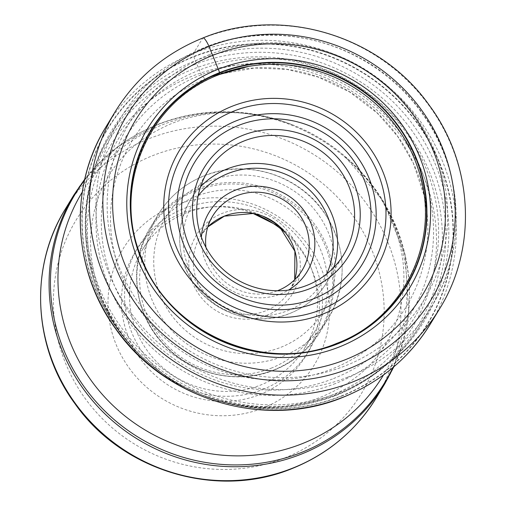 <?xml version="1.0" encoding="UTF-8"?>
<svg xmlns="http://www.w3.org/2000/svg" width="506" height="506" viewBox="0 0 506 506"><rect width="100%" height="100%" fill="white"/><g stroke="black" fill="none" stroke-linecap="round" stroke-linejoin="round"><path stroke-width="0.38" stroke-dasharray="2.53 1.9" d="M115.191 111.687A189.794 183.159 -148.7 0 1 202.653 38.241L193.507 53.307A5.977 1.265 -111.6 0 0 193.773 56.451L193.861 56.798A187.169 180.623 31.3 0 1 437.734 159.162A187.169 180.623 31.3 0 1 341.329 395.951A187.169 180.623 -148.7 0 1 97.456 293.581A187.169 180.623 -148.7 0 1 193.861 56.798A283.252 59.929 -111.6 0 0 195.398 60.714L201.369 74.711C204.241 78.481 205.809 79.796 206.081 78.664C223.216 72.51 216.992 75.52 219.484 74.496A148.644 143.445 31.3 0 1 219.591 74.458M335.434 383.535A172.938 166.885 -148.7 0 1 110.106 288.958A172.938 166.885 -148.7 0 1 199.174 70.176A172.938 166.885 31.3 0 1 424.502 164.76A172.938 166.885 31.3 0 1 335.434 383.535M320.437 266.611A111.832 107.923 -148.7 0 1 262.835 408.089A111.832 107.923 -148.7 0 1 117.12 346.926A111.832 107.923 -148.7 0 1 174.722 205.442A111.832 107.923 -148.7 0 1 320.437 266.611M284.986 232.38A99.878 96.387 -148.7 0 1 311.196 268.224A99.878 96.387 -148.7 0 1 305.782 355.927A99.878 96.387 -148.7 0 1 259.755 394.579A99.878 96.387 -148.7 0 1 129.618 339.95A99.878 96.387 -148.7 0 1 135.032 252.247A99.878 96.387 -148.7 0 1 181.059 213.595A99.878 96.387 -148.7 0 1 254.246 213.715M262.873 389.443A99.878 96.387 31.3 0 0 308.9 350.791A99.878 96.387 31.3 0 0 297.598 236.751A99.878 96.387 31.3 0 0 184.178 208.459A99.878 96.387 31.3 0 0 138.151 247.111A99.878 96.387 31.3 0 0 149.453 361.157A99.878 96.387 31.3 0 0 262.873 389.443M278.034 225.328A94.9 91.58 -148.7 0 1 304.644 348.204A94.9 91.58 -148.7 0 1 260.913 384.927A94.9 91.58 -148.7 0 1 153.147 358.052A94.9 91.58 -148.7 0 1 142.414 249.698A94.9 91.58 -148.7 0 1 186.145 212.975A94.9 91.58 -148.7 0 1 263.708 216.631M271.052 368.223A94.9 91.58 31.3 0 0 314.783 331.5A94.9 91.58 31.3 0 0 304.049 223.146A94.9 91.58 31.3 0 0 196.284 196.271A94.9 91.58 31.3 0 0 152.553 232.994A94.9 91.58 31.3 0 0 163.286 341.348A94.9 91.58 31.3 0 0 271.052 368.223M205.948 247.402A52.308 50.473 31.3 0 0 209.876 261.912A52.308 50.473 31.3 0 0 277.37 290.773M201.426 237.27A57.286 55.28 31.3 0 0 206.024 262.589A57.286 55.28 31.3 0 0 280.666 293.916A57.286 55.28 31.3 0 0 288.452 290.109M202.653 38.241A189.794 183.159 -148.7 0 1 418.177 91.997A189.794 183.159 -148.7 0 1 439.651 308.711M430.505 323.77A189.794 183.159 31.3 0 0 409.031 107.057A189.794 183.159 31.3 0 0 193.507 53.307A189.794 183.159 31.3 0 0 106.045 126.753M341.493 396.179A187.486 180.927 31.3 0 0 438.057 158.992A187.486 180.927 31.3 0 0 193.773 56.451A187.486 180.927 31.3 0 0 97.203 293.644A187.486 180.927 31.3 0 0 341.493 396.179M339.602 392.359A183.027 176.626 31.3 0 0 433.87 160.813A183.027 176.626 31.3 0 0 195.398 60.714A183.027 176.626 -148.7 0 0 101.124 292.259A183.027 176.626 -148.7 0 0 339.602 392.359M333.492 378.577A167.695 161.831 31.3 0 0 419.866 166.43A167.695 161.831 31.3 0 0 201.369 74.711A167.695 161.831 -148.7 0 0 114.995 286.864A167.695 161.831 -148.7 0 0 333.492 378.577M219.484 74.496A148.644 143.445 -148.7 0 0 142.926 262.544A148.644 143.445 -148.7 0 0 336.598 343.84A148.644 143.445 31.3 0 0 418.323 169.478L423.541 189.503C424.698 194.298 425.925 202.71 427.209 214.74A160.162 154.558 31.3 0 1 332.271 368.874A160.162 154.558 -148.7 0 1 123.983 282.171A160.162 154.558 -148.7 0 1 204.304 79.385A160.162 154.558 -148.7 0 1 206.081 78.664A160.162 154.558 31.3 0 1 427.209 214.74L424.496 196.739L413.313 163.141L397.748 136.525L377.312 113.154L349.627 91.991L318.135 77.051L286.782 69.379L254.765 68.013L218.345 74.407L207.175 78.228C219.44 73.629 228.307 70.732 233.778 69.543L248.56 66.394M194.076 64.762A181.825 175.468 31.3 0 0 193.937 64.812A181.825 175.468 31.3 0 0 110.283 135.121A181.825 175.468 31.3 0 0 130.852 342.733A181.825 175.468 31.3 0 0 337.331 394.225A181.825 175.468 31.3 0 0 337.464 394.174A181.825 175.468 31.3 0 0 421.118 323.865A181.825 175.468 31.3 0 0 400.55 116.254A181.825 175.468 31.3 0 0 194.076 64.762M347.692 377.166A181.825 175.468 -148.7 0 1 141.212 325.668A181.825 175.468 -148.7 0 1 120.643 118.056A181.825 175.468 -148.7 0 1 204.304 47.747A181.825 175.468 -148.7 0 1 204.437 47.697A181.825 175.468 -148.7 0 1 410.91 99.189A181.825 175.468 -148.7 0 1 431.479 306.8A181.825 175.468 -148.7 0 1 347.824 377.109A181.825 175.468 -148.7 0 1 347.692 377.166M335.042 395.528A180.13 173.83 -148.7 0 1 334.909 395.578A180.13 173.83 -148.7 0 1 200.446 394.383A180.13 173.83 -148.7 0 1 149.498 363.447A180.13 173.83 -148.7 0 1 192.856 69.24A180.13 173.83 -148.7 0 1 192.988 69.189A180.13 173.83 -148.7 0 1 427.659 167.631A180.13 173.83 -148.7 0 1 335.042 395.528M331.367 395.306A176.202 170.041 31.3 0 0 422.124 172.394A176.202 170.041 31.3 0 0 192.539 76.026A176.202 170.041 31.3 0 0 149.997 363.871A176.202 170.041 31.3 0 0 199.838 394.136A176.202 170.041 31.3 0 0 331.367 395.306M82.295 192.059A176.202 170.041 -148.7 0 1 163.103 124.508A176.202 170.041 -148.7 0 1 294.631 125.678A176.202 170.041 -148.7 0 1 344.472 155.943A176.202 170.041 -148.7 0 1 383.51 374.965M392.839 367.647A181.211 174.867 31.3 0 0 345.111 156.487A181.211 174.867 31.3 0 0 293.853 125.361A181.211 174.867 31.3 0 0 158.587 124.16A181.211 174.867 31.3 0 0 158.454 124.217A181.211 174.867 31.3 0 0 84.483 180.402M73.8 195.088A181.888 175.525 -148.7 0 1 157.486 124.754A181.888 175.525 -148.7 0 1 157.619 124.704A181.888 175.525 -148.7 0 1 364.168 176.214A181.888 175.525 -148.7 0 1 384.743 383.896M376.287 397.824A181.888 175.525 31.3 0 0 355.712 190.142A181.888 175.525 31.3 0 0 149.162 138.625A181.888 175.525 31.3 0 0 148.966 138.707A181.888 175.525 31.3 0 0 65.344 209.01M284.549 458.019A166.942 161.104 31.3 0 0 284.726 457.943A166.942 161.104 31.3 0 0 370.493 246.732A166.942 161.104 31.3 0 0 153.014 155.519A166.942 161.104 31.3 0 0 152.831 155.589A166.942 161.104 31.3 0 0 67.064 366.806A166.942 161.104 31.3 0 0 284.549 458.019M273.645 369.975A98.885 95.425 31.3 0 0 273.784 369.924A98.885 95.425 31.3 0 0 324.751 244.898A98.885 95.425 31.3 0 0 196.018 190.686A98.885 95.425 31.3 0 0 195.879 190.743A98.885 95.425 31.3 0 0 144.918 315.769A98.885 95.425 31.3 0 0 273.645 369.975M274.537 369.842A99.631 96.146 -148.7 0 1 274.397 369.899A99.631 96.146 -148.7 0 1 161.351 341.569A99.631 96.146 -148.7 0 1 150.13 227.864A99.631 96.146 -148.7 0 1 196.043 189.314A99.631 96.146 -148.7 0 1 196.183 189.257A99.631 96.146 -148.7 0 1 309.229 217.586A99.631 96.146 -148.7 0 1 320.45 331.291A99.631 96.146 -148.7 0 1 274.537 369.842M282.563 356.452A99.631 96.146 31.3 0 0 282.702 356.395A99.631 96.146 31.3 0 0 328.615 317.844A99.631 96.146 31.3 0 0 317.395 204.139A99.631 96.146 31.3 0 0 204.348 175.81A99.631 96.146 31.3 0 0 204.209 175.867A99.631 96.146 31.3 0 0 158.296 214.417A99.631 96.146 31.3 0 0 169.516 328.122A99.631 96.146 31.3 0 0 282.563 356.452M208.434 181.3A91.662 88.455 31.3 0 0 161.218 297.256A91.662 88.455 31.3 0 0 280.647 347.388A91.662 88.455 31.3 0 0 327.863 231.432A91.662 88.455 31.3 0 0 208.434 181.3M266.858 315.289A56.292 54.319 -148.7 0 1 266.719 315.346A56.292 54.319 -148.7 0 1 193.406 284.631A56.292 54.319 -148.7 0 1 222.223 213.399A56.292 54.319 31.3 0 1 222.368 213.342A56.292 54.319 31.3 0 1 295.681 244.056A56.292 54.319 31.3 0 1 266.858 315.289M294.707 279.679A52.308 50.473 -148.7 0 1 289.793 290.596A52.308 50.473 -148.7 0 1 265.821 310.785A52.308 50.473 -148.7 0 1 265.688 310.842A52.308 50.473 -148.7 0 1 206.29 296.029A52.308 50.473 -148.7 0 1 200.376 236.302A52.308 50.473 -148.7 0 1 207.802 226.909L200.376 236.302L212.71 215.986M326.75 273.885A75.717 73.073 -148.7 0 1 287.927 310.614A75.717 73.073 -148.7 0 1 287.787 310.671A75.717 73.073 -148.7 0 1 199.13 285.77A75.717 73.073 -148.7 0 1 198.156 195.803M333.713 267.529A79.708 76.918 -148.7 0 1 326.768 282.493A79.708 76.918 -148.7 0 1 290.039 313.334A79.708 76.918 -148.7 0 1 289.894 313.391A79.708 76.918 -148.7 0 1 199.478 290.703A79.708 76.918 -148.7 0 1 190.515 199.756A79.708 76.918 -148.7 0 1 200.585 186.695M209.718 54.49A171.863 165.848 -148.7 0 1 433.642 148.486A171.863 165.848 -148.7 0 1 345.124 365.908A171.863 165.848 -148.7 0 1 121.193 271.912A171.863 165.848 -148.7 0 1 209.718 54.49M84.774 179.13L117.664 146.803L158.144 124.223C203.083 107.215 248.32 107.595 293.853 125.361L294.631 125.678C268.357 115.412 242.785 111.212 217.909 113.078C201.167 114.35 185.98 117.734 172.344 123.23C143.249 135.513 121.99 153.166 108.581 176.202C98.234 193.09 92.332 212.533 90.878 234.518C87.949 274.252 106.121 326.775 149.997 363.871L149.498 363.447C83.022 309.002 64.958 206.556 110.283 135.121L120.643 118.056C140.788 85.495 168.808 61.966 204.702 47.456C279.394 16.42 374.573 44.857 421.662 112.168C463.686 168.669 467.791 248.648 431.479 306.8L421.118 323.865C400.657 356.92 372.283 380.771 336.009 395.426C290.988 412.447 245.796 412.099 200.446 394.383L199.838 394.136C245.929 410.575 286.693 411.397 322.126 396.59C351.082 384.37 372.264 366.825 385.686 343.953C396.103 327.059 402.068 307.604 403.579 285.599C406.596 245.808 388.463 193.14 344.472 155.943L383.042 200.857L405.047 254.461L408.791 311.766L393.839 366.806M305.782 355.927L308.9 350.791M135.032 252.247L138.151 247.111M304.644 348.204L314.783 331.5M142.414 249.698L152.553 232.994M150.13 227.864C127.714 263.455 133.692 313.745 163.862 344.712C191.293 374.541 237.478 385.167 274.328 370.031C294.018 362.075 309.394 349.159 320.45 331.291L328.615 317.844C348.343 281.703 346.515 246.061 323.132 210.926C297.307 174.178 245.296 158.694 204.418 175.671C184.728 183.634 169.352 196.543 158.296 214.417L150.13 227.864M294.694 279.685L289.793 290.596L302.133 270.28M343.783 254.467L326.768 282.493C317.945 296.756 305.668 307.072 289.932 313.429C257.257 327.009 215.594 314.612 194.918 285.194C176.227 257.086 174.753 228.604 190.515 199.756L207.53 171.73"/><path stroke-width="0.76" d="M345.218 359.76A168.011 162.135 -148.7 0 1 126.31 267.87A168.011 162.135 -148.7 0 1 212.849 55.318A168.011 162.135 -148.7 0 1 431.757 147.208A168.011 162.135 -148.7 0 1 345.218 359.76M219.484 74.496L219.705 72.972A13.517 2.859 -111.6 0 0 219.617 72.592A149.732 144.495 -148.7 0 0 142.496 262.013A149.732 144.495 -148.7 0 0 337.591 343.903A149.732 144.495 31.3 0 0 414.711 154.482A149.732 144.495 31.3 0 0 219.617 72.592A1769.944 374.478 68.4 0 1 218.282 69.189L208.991 46.394A11.954 2.53 -111.6 0 0 202.653 38.241M254.246 213.715A99.878 96.387 -148.7 0 1 284.986 232.38M263.708 216.631A94.9 91.58 -148.7 0 1 278.034 225.328M277.37 290.773A52.308 50.473 31.3 0 0 278.028 290.52A52.308 50.473 31.3 0 0 302.133 270.28A52.308 50.473 31.3 0 0 304.966 224.348A52.308 50.473 31.3 0 0 236.814 195.74A52.308 50.473 31.3 0 0 212.71 215.986A52.308 50.473 31.3 0 0 205.948 247.402M288.452 290.109A57.286 55.28 31.3 0 0 310.172 221.445A57.286 55.28 31.3 0 0 235.53 190.111A57.286 55.28 31.3 0 0 201.426 237.27M348.109 184.481A79.708 76.918 31.3 0 0 244.259 140.889A79.708 76.918 31.3 0 0 207.53 171.73A79.708 76.918 31.3 0 0 203.203 241.723A79.708 76.918 31.3 0 0 307.053 285.314A79.708 76.918 31.3 0 0 343.783 254.467A79.708 76.918 31.3 0 0 348.109 184.481M353.315 181.572A84.685 81.725 31.3 0 0 242.975 135.26A84.685 81.725 31.3 0 0 199.351 242.393A84.685 81.725 31.3 0 0 309.697 288.711A84.685 81.725 31.3 0 0 353.315 181.572M208.991 46.394A177.84 171.616 31.3 0 0 117.386 271.38A177.84 171.616 31.3 0 0 349.102 368.64A177.84 171.616 31.3 0 0 440.707 143.66A177.84 171.616 31.3 0 0 208.991 46.394M439.651 308.711A189.794 183.159 -148.7 0 1 352.189 382.15A189.794 183.159 -148.7 0 1 136.658 328.4A189.794 183.159 -148.7 0 1 115.191 111.687C136.228 77.677 165.487 53.105 202.969 37.956C280.824 5.61 379.955 35.129 429.177 105.153C473.255 164.146 477.645 247.858 439.651 308.711L430.505 323.77C409.512 357.704 380.31 382.232 342.885 397.362C264.954 429.758 165.506 400.05 116.329 329.748C72.466 270.761 68.202 187.365 106.045 126.753A189.794 183.159 31.3 0 0 127.512 343.46A189.794 183.159 31.3 0 0 343.043 397.216A189.794 183.159 31.3 0 0 430.505 323.77M418.329 169.504L418.323 169.478A148.644 143.445 31.3 0 0 248.56 66.394A148.644 143.445 31.3 0 0 219.591 74.458M337.407 343.675A149.396 144.166 -148.7 0 1 142.762 261.969A149.396 144.166 -148.7 0 1 219.705 72.972A149.396 144.166 31.3 0 1 414.357 154.678A149.396 144.166 31.3 0 1 337.407 343.675M339.09 347.034A153.337 147.967 -148.7 0 1 139.302 263.171A153.337 147.967 -148.7 0 1 218.282 69.189A153.337 147.967 31.3 0 1 418.07 153.052A153.337 147.967 31.3 0 1 339.09 347.034M383.51 374.965A176.202 170.041 -148.7 0 1 301.93 443.787A176.202 170.041 -148.7 0 1 101.579 393.598A176.202 170.041 -148.7 0 1 82.295 192.059M84.483 180.402A181.211 174.867 31.3 0 0 90.03 394.553A181.211 174.867 31.3 0 0 301.355 452.509A181.211 174.867 31.3 0 0 301.487 452.459A181.211 174.867 31.3 0 0 392.839 367.647M301.057 454.23A181.888 175.525 -148.7 0 1 300.925 454.28A181.888 175.525 -148.7 0 1 94.375 402.77A181.888 175.525 -148.7 0 1 73.8 195.088L65.344 209.01A181.888 175.525 31.3 0 0 85.919 416.697A181.888 175.525 31.3 0 0 292.468 468.208A181.888 175.525 31.3 0 0 292.664 468.132A181.888 175.525 31.3 0 0 376.287 397.824L384.743 383.896A181.888 175.525 -148.7 0 1 301.057 454.23M294.694 279.685L294.897 251.235L279.451 226.568L253.164 213.5L224.373 216.157L207.795 226.922A52.308 50.473 -148.7 0 1 224.341 216.113A52.308 50.473 -148.7 0 1 224.481 216.062A52.308 50.473 -148.7 0 1 279.527 226.454A52.308 50.473 -148.7 0 1 294.707 279.679M198.156 195.803A75.717 73.073 -148.7 0 1 228.269 173.413A75.717 73.073 -148.7 0 1 228.408 173.362A75.717 73.073 -148.7 0 1 311.354 191.73A75.717 73.073 -148.7 0 1 326.75 273.885M200.585 186.695A79.708 76.918 -148.7 0 1 227.245 168.909A79.708 76.918 -148.7 0 1 227.39 168.852A79.708 76.918 -148.7 0 1 311.86 185.417A79.708 76.918 -148.7 0 1 333.713 267.529M313.865 298.66A95.609 92.263 -148.7 0 1 189.396 246.251A95.609 92.263 -148.7 0 1 238.668 125.361A95.609 92.263 -148.7 0 1 238.8 125.311A95.609 92.263 -148.7 0 1 363.27 177.72A95.609 92.263 -148.7 0 1 313.998 298.61A95.609 92.263 -148.7 0 1 313.865 298.66M236.89 120.548A100.593 97.07 -148.7 0 1 237.029 120.498A100.593 97.07 -148.7 0 1 367.982 175.633A100.593 97.07 -148.7 0 1 316.142 302.822A100.593 97.07 -148.7 0 1 316.003 302.873A100.593 97.07 -148.7 0 1 185.051 247.738A100.593 97.07 -148.7 0 1 236.89 120.548M320.69 309.868A109.77 105.931 31.3 0 0 376.976 170.977A109.77 105.931 31.3 0 0 233.993 111.042A109.77 105.931 31.3 0 0 233.785 111.124A109.77 105.931 31.3 0 0 177.498 250.021A109.77 105.931 31.3 0 0 320.481 309.95A109.77 105.931 31.3 0 0 320.69 309.868M322.626 314.163A114.754 110.738 31.3 0 0 381.733 168.991A114.754 110.738 31.3 0 0 232.216 106.228A114.754 110.738 31.3 0 0 173.109 251.406A114.754 110.738 31.3 0 0 322.626 314.163M106.045 126.753L115.191 111.687M418.323 169.478C442.111 238.294 404.667 318.242 336.844 343.334C264.151 374.396 169.251 332.973 141.566 258.009C111.326 187.422 148.271 100.612 219.541 74.483L248.56 66.394M393.839 366.806L384.743 383.896M65.344 209.01C28.962 267.288 33.08 347.388 75.116 403.902C122.199 471.194 217.314 499.618 292.07 468.569C328.021 454.04 356.091 430.454 376.287 397.824M84.774 179.13L73.8 195.088"/></g></svg>

